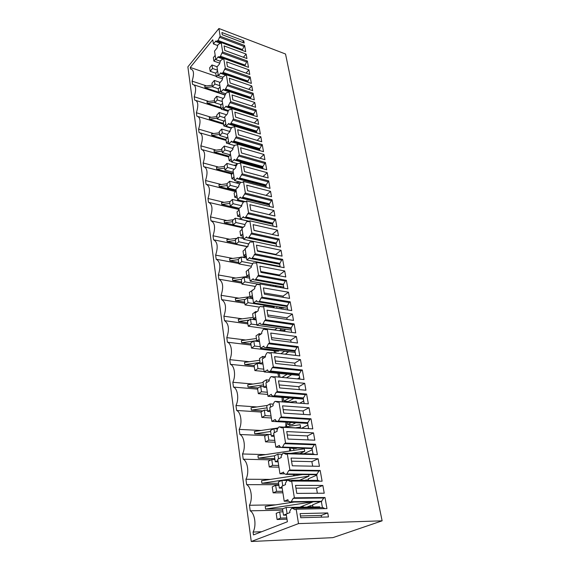<?xml version="1.0" encoding="UTF-8"?>
<svg xmlns="http://www.w3.org/2000/svg" width="570" height="570" viewBox="0 0 570 570"><rect width="100%" height="100%" fill="white"/><g stroke="black" fill="none" stroke-linecap="round" stroke-linejoin="round"><path stroke-width="0.85" d="M225.015 95.062L194.356 84.973M208.848 101.424L194.22 96.758C196.515 89.212 195.959 85.087 192.546 84.381L192.104 81.132C194.363 73.715 193.836 69.683 190.537 69.013L190.252 67.438L212.774 39.758L213.422 43.954L217.669 45.522M214.562 100.726L206.988 101.652L207.216 103.227L221.039 107.616M194.22 96.758L194.669 100.078C198.139 100.918 198.709 105.144 196.379 112.739L196.842 116.138C200.369 117.121 200.946 121.439 198.595 129.098L199.065 132.575C202.649 133.701 203.248 138.118 200.854 145.835L201.338 149.39C204.979 150.665 205.592 155.19 203.169 162.963L203.668 166.611C207.373 168.043 208 172.682 205.542 180.512L206.048 184.245C209.824 185.841 210.465 190.594 207.972 198.481L208.492 202.307C212.332 204.081 212.988 208.941 210.465 216.892L210.993 220.811C214.904 222.77 215.581 227.751 213.016 235.766L213.558 239.785C217.541 241.929 218.232 247.038 215.631 255.111L216.187 259.229L238.88 263.532M196.372 100.619L221.167 108.471M207.216 103.227L214.797 102.301M273.942 350.764L274.697 352.958M274.384 350.814L274.733 352.965M277.839 373.3L278.438 375.673L278.053 373.322M278.609 377.084L278.445 375.73L278.666 377.091M281.965 397.39L282.065 397.931L281.972 397.39M285.869 401.323L286.005 402.156M282.264 401.871L282.072 397.981L282.713 401.907M288.57 402.349L296.144 401.244L296.436 402.933M289.695 424.543L289.973 426.21M286.012 422.171L286.746 426.681M285.962 422.163L285.784 426.823M283.917 427.101L300.155 424.714L300.568 427.094L299.015 427.892M293.636 448.398L293.956 450.371M290.187 447.799L290.686 450.856M289.859 447.792L289.51 451.034M274.818 458.615L258.281 458.209L257.925 455.743L304.28 448.832L304.701 451.283L299.813 453.627M297.939 474.518L298.053 475.216M294.54 474.475L294.74 475.722M293.593 474.468L293.315 475.936M308.691 474.632L308.954 476.157L299.542 480.303M299.749 507.207L313.243 501.785M301.786 507.172L303.226 506.588L303.318 507.143M279.913 287.444L281.06 286.596M285.278 354.205L288.655 351.647M287.287 422.242L287.643 424.429L292.154 424.678L295.844 422.733M283.24 397.49L283.839 401.173L288.299 401.508L293.928 398.33M291.477 447.849L291.562 448.326L296.108 448.483L297.02 448.034M277.733 266.447L278.238 266.055M283.753 331.284L285.014 330.443L284.793 329.147M279.535 307.023L279.015 307.394L283.326 308.071L283.846 307.7M281.331 308.954L281.117 307.722M286.411 377.839L291.676 374.675M212.247 85.215L204.758 86.127L204.979 87.659L218.673 92.176M204.979 87.659L212.475 86.754M206.525 85.913L192.104 81.132M218.916 28.5L187.872 66.847L251.256 541.5L332.887 537.645L382.128 520.823L285.527 54.008L218.916 28.5L220.162 36.252L218.032 40.449L242.45 49.547L242.207 50.345M261.701 531.717L253.08 532.059L253.465 534.909L287.394 521.757L286.204 514.055L289.938 512.565L289.731 511.29L291.313 508.561L292.246 508.184L295.004 509.673L296.193 509.195L298.509 523.602L251.256 541.5M253.08 532.059C256.614 525.811 254.897 513.534 250.209 510.82L249.461 505.262C252.923 499.007 251.256 487.086 246.667 484.643L278.815 484.692M270.358 479.399L245.941 479.249L246.667 484.643M245.941 479.249C249.339 472.986 247.722 461.408 243.233 459.206L271.092 459.862M265.542 454.603L242.521 453.969L243.233 459.206M242.521 453.969C245.862 447.699 244.288 436.449 239.892 434.49L265.748 435.637M261.096 430.457L239.201 429.395L239.892 434.49M239.201 429.395C242.478 423.125 240.953 412.188 236.636 410.457L261.06 412.039M256.942 406.944L235.966 405.505L236.636 410.457M235.966 405.505C239.193 399.235 237.704 388.597 233.479 387.087L257.633 389.118M253.023 384.045L232.824 382.263L233.479 387.087M232.824 382.263C235.994 375.993 234.548 365.648 230.401 364.337L254.298 366.802M249.29 361.736L229.767 359.649L230.401 364.337M229.767 359.649C232.881 353.386 231.477 343.318 227.409 342.2L251.057 345.071M245.727 340.005L226.789 337.632L227.409 342.2M226.789 337.632C229.553 329.303 228.784 323.639 224.494 320.639L247.893 323.903M242.307 318.822L223.889 316.193L224.494 320.639M223.889 316.193C226.611 307.928 225.863 302.413 221.652 299.642L244.815 303.269M239.015 298.181L221.067 295.303L221.652 299.642M221.067 295.303C223.746 287.109 223.02 281.73 218.887 279.179L241.808 283.147M235.838 278.053L218.317 274.954L218.887 279.179M218.317 274.954C220.953 266.817 220.248 261.573 216.187 259.229M218.032 40.449L215.994 41.646L215.888 40.94L213.422 43.954M223.098 72.39L222.464 73.124L220.996 73.487L220.882 72.753L218.339 75.703L216.978 66.939L219.507 63.968L220.49 60.627L223.732 58.446L225.3 68.186L223.098 72.39L247.986 81.033L247.793 82.187M223.198 59.073L218.467 57.378L220.533 56.231L245.186 65.108L244.972 66.077M218.467 57.378L218.36 56.658L215.852 59.643L220.248 61.211M219.913 56.971L244.95 65.97M215.852 59.643L214.527 51.079L217.013 48.08L217.982 44.766L221.174 42.522L222.699 52.027L221.901 52.974L246.568 61.938L245.186 65.108M221.901 52.974L220.533 56.231M246.14 54.086L224.074 45.921L224.808 50.445L246.938 58.553L246.14 54.086L243.376 57.249M222.699 52.027L247.373 61.019L246.568 61.938M223.732 58.446L248.499 67.346L247.373 61.019M248.947 69.846L226.668 61.888L227.423 66.519L249.76 74.421L248.947 69.846L246.026 73.095M218.339 75.703L222.891 77.264M220.162 36.252L244.608 45.465L242.45 49.547M221.174 42.522L245.713 51.649L244.608 45.465M225.3 68.186L250.209 76.943L247.986 81.033M226.354 74.755L227.957 84.731L225.079 89.661L223.583 89.982L223.469 89.226L220.882 92.148L219.493 83.17L222.058 80.235L223.055 76.872L226.354 74.755L251.363 83.419L250.209 76.943M227.957 84.731L253.109 93.238L250.515 97.691L250.686 98.674M229.04 91.464L230.686 101.681L227.758 106.604L226.24 106.882L226.119 106.105L223.49 108.991L222.065 99.793L224.673 96.893L224.552 96.138L226.333 92.775L228.214 92.39L229.04 91.464L254.284 99.871L253.109 93.238M230.686 101.681L256.072 109.932L253.443 114.378L253.65 115.56M223.49 108.991L228.378 110.537L229.04 109.825L230.95 109.49L231.791 108.585L257.284 116.722L256.072 109.932M231.791 108.585L233.472 119.052L259.115 127.025L256.443 131.471L256.685 132.867M234.612 126.127L236.336 136.857L233.315 141.766L231.741 141.937L231.619 141.125L228.898 143.925L227.402 134.271L230.102 131.449L229.974 130.658L231.812 127.295L233.757 127.025L234.612 126.127L260.355 133.986L259.115 127.025M236.336 136.857L262.228 144.538L259.514 148.977L259.792 150.594M237.505 144.11L239.272 155.118L236.201 160.006L234.598 160.127L234.469 159.294L231.705 162.051L230.173 152.154L232.916 149.376L232.781 148.563L234.655 145.2L236.636 144.994L237.505 144.11L263.497 151.67L262.228 144.538M239.272 155.118L265.421 162.486L262.656 166.917L262.984 168.77M240.469 162.557L242.286 173.85L239.165 178.724L237.526 178.788L237.398 177.933L234.584 180.64L233.009 170.494L235.802 167.758L235.667 166.924L237.562 163.561L239.585 163.426L240.469 162.557L266.717 169.796L265.421 162.486M242.286 173.85L268.691 180.889L265.884 185.307L266.254 187.402M243.511 181.481L245.371 193.066L242.2 197.925L240.533 197.925L240.397 197.049L237.533 199.707L235.923 189.297L238.759 186.611L238.623 185.756L240.554 182.4L242.606 182.336L243.511 181.481L270.023 188.385L268.691 180.889M245.371 193.066L272.047 199.757L269.19 204.16L269.603 206.518M246.632 200.904L248.548 212.795L245.314 217.626L243.618 217.562L243.483 216.664L240.561 219.272L238.908 208.584L241.794 205.955L241.652 205.072L243.618 201.723L245.713 201.737L246.632 200.904L273.415 207.444L272.047 199.757M248.548 212.795L275.488 219.115L272.581 223.504L273.044 226.126M249.838 220.832L251.805 233.044L248.513 237.861L246.782 237.726L246.639 236.807L243.675 239.35L241.972 228.385L244.915 225.806L244.765 224.908L246.767 221.559L248.905 221.659L249.838 220.832L276.892 227.003L275.488 219.115M251.805 233.044L279.022 238.98L278.06 239.763L276.065 243.354L276.578 246.254M253.13 241.31L255.146 253.849L251.797 258.637L250.031 258.438L249.888 257.483L246.867 259.97L245.121 248.705L248.114 246.19L247.964 245.264L250.002 241.929L252.175 242.108L253.13 241.31L280.461 247.074L279.022 238.98M255.146 253.849L282.649 259.371L281.666 260.134L279.642 263.725L280.198 266.924M256.507 262.335L258.581 275.232L255.175 279.977L253.372 279.706L253.222 278.73L250.144 281.145L248.349 269.582L251.406 267.131L251.249 266.176L253.322 262.848L255.538 263.119L256.507 262.335L284.124 267.679L282.649 259.371M258.581 275.232L286.375 280.305L285.37 281.046L283.304 284.637L283.924 288.149M259.984 283.953L262.115 297.198L261.117 297.946L259.428 301.338L258.645 301.922L256.806 301.566L256.65 300.568L253.515 302.905L251.669 291.021L254.783 288.641L254.619 287.658L256.728 284.344L258.994 284.708L259.984 283.953L287.893 288.847L286.375 280.305M262.115 297.198L290.194 301.815L289.175 302.535L287.073 306.118L287.75 309.959M263.554 306.168L265.748 319.798L264.729 320.518L263.005 323.917L262.207 324.472L260.333 324.038L260.177 323.012L256.977 325.278L255.082 313.058L258.253 310.75L258.089 309.745L259.45 307.016L260.233 306.446L262.549 306.902L263.554 306.168L291.755 310.586L290.194 301.815M265.748 319.798L294.127 323.91L293.087 324.608L290.949 328.192L291.683 332.374M267.23 329.018L269.482 343.04L268.442 343.731L266.689 347.137L265.877 347.679L263.96 347.151L263.803 346.097L260.54 348.277L258.588 335.709L261.822 333.486L261.651 332.445L263.041 329.724L263.839 329.161L266.204 329.731L267.23 329.018L295.73 332.93L294.127 323.91M269.482 343.04L298.167 346.631L297.105 347.301L294.925 350.878L295.723 355.423M271.007 352.531L273.329 366.959L272.268 367.629L270.486 371.027L269.653 371.547L267.693 370.935L267.53 369.845L264.202 371.939L262.2 359.014L265.492 356.87L265.321 355.801L266.732 353.072L267.551 352.538L269.959 353.215L271.007 352.531L299.813 355.901L298.167 346.631M273.329 366.959L302.321 369.994L301.238 370.643L299.022 374.205L299.884 379.136M274.897 376.727L277.291 391.583L276.201 392.224L274.384 395.63L273.536 396.122L271.541 395.409L271.37 394.29L267.971 396.293L265.912 382.983L269.268 380.931L269.09 379.834L270.529 377.105L271.363 376.592L273.828 377.383L274.897 376.727L304.017 379.534L302.321 369.994M277.291 391.583L306.596 394.034L305.492 394.647L303.226 398.209L304.159 403.51M278.908 401.651L281.366 416.948L280.262 417.553L278.402 420.966L277.54 421.43L275.495 420.617L275.317 419.463L271.854 421.365L269.731 407.664L273.158 405.705L272.98 404.579L274.441 401.843L275.296 401.351L277.811 402.27L278.908 401.651L308.341 403.845L306.596 394.034M281.366 416.948L310.992 418.772L309.866 419.356L307.558 422.904L308.527 428.391M283.034 427.315L285.57 443.089L284.437 443.659L282.549 447.065L281.666 447.507L279.571 446.581L279.393 445.398L275.852 447.186L273.664 433.072L277.17 431.219L276.977 430.058L278.474 427.322L279.343 426.859L281.915 427.906L283.034 427.315L312.795 428.875L310.992 418.772M285.57 443.089L315.524 444.244L314.376 444.792L312.018 448.326L313.016 454.012M287.287 453.777L289.902 470.036L288.741 470.571L286.817 473.969L285.912 474.382L283.774 473.349L283.589 472.124L279.97 473.798L277.718 459.249L281.295 457.511L281.103 456.314L282.62 453.578L283.511 453.143L286.147 454.333L287.287 453.777L317.376 454.646L315.524 444.244M289.902 470.036L320.19 470.478L319.015 470.998L316.614 474.511L317.647 480.403M291.669 481.051L294.369 497.824L293.187 498.322L291.22 501.721L290.294 502.106L288.107 500.945L287.914 499.676L284.216 501.23L281.894 486.231L285.549 484.614L285.349 483.374L286.902 480.645L287.807 480.239L290.508 481.572L291.669 481.051L322.1 481.201L320.19 470.478M294.369 497.824L325 497.517L323.796 498.002L321.345 501.493L322.421 507.599M296.193 509.195L326.966 508.575L325 497.517M298.509 523.602L382.128 520.823M300.077 513.62L327.743 512.943L328.455 516.947L300.746 517.717L300.077 513.62M260.839 136.729L237.69 129.718L238.524 134.819L261.737 141.759L260.839 136.729L257.148 140.391M267.701 175.325L268.171 177.968L244.494 171.599L243.625 166.233L267.23 172.689L267.701 175.325M257.761 119.408L258.63 124.317L235.645 117.114L234.833 112.133L257.761 119.408L254.291 122.956M254.754 102.493L232.047 94.976L232.838 99.836L255.602 107.281L254.754 102.493L251.484 105.935M267.017 310.158L292.374 314.056L293.5 320.404L268.064 316.635L267.017 310.158M221.901 32.533L222.257 34.749L244.181 43.049L243.789 40.862L221.901 32.533M309.66 411.276L310.294 414.839L283.746 413.115L282.563 405.84L309.033 407.728L309.66 411.276M322.848 485.448L295.495 485.419L296.792 493.385L324.23 493.214L322.848 485.448L316.478 488.112L317.376 493.257M288.491 292.218L263.397 287.893L264.423 294.191L289.589 298.395L288.491 292.218L283.076 296.136L283.283 297.341M300.468 359.57L301.658 366.282L275.68 363.475L274.562 356.62L300.468 359.57L294.726 363.097L295.16 365.584M274.448 213.258L274.947 216.044L250.786 210.316L249.867 204.659L273.956 210.487L274.448 213.258M281.031 250.273L282.072 256.13L257.419 251.121L256.45 245.157L281.031 250.273L275.816 254.412L275.894 254.876M284.708 270.964L259.877 266.233L260.875 272.36L285.784 276.984L284.708 270.964L279.4 274.996L279.542 275.823M296.364 336.492L270.736 333.058L271.819 339.72L297.526 343.026L296.364 336.492L290.736 340.162L291.092 342.2M253.116 224.637L277.447 230.123L278.459 235.823L254.063 230.444L253.116 224.637M246.71 185.193L270.55 191.349L271.512 196.764L247.601 190.708L246.71 185.193M263.995 154.484L240.618 147.744L241.473 152.981L264.915 159.643L263.995 154.484L260.062 158.261M251.812 85.977L229.325 78.233L230.095 82.978L252.645 90.659L251.812 85.977L248.727 89.319M314.148 436.52L314.804 440.19L287.964 439.064L286.746 431.568L313.5 432.872L314.148 436.52M304.686 383.304L278.509 380.874L279.656 387.928L305.919 390.215L304.686 383.304L298.83 386.681L299.343 389.638M318.772 462.526L319.449 466.303L292.31 465.804L291.056 458.08L318.11 458.764L318.772 462.526M211.235 117.292L196.379 112.739M216.928 116.593L209.276 117.534L209.504 119.144L223.454 123.398M198.431 116.622L223.59 124.274M209.504 119.144L217.17 118.197M220.996 73.487L225.962 75.204M222.464 73.124L247.743 81.888M224.487 69.12L249.382 77.848M220.882 92.148L225.599 93.708M213.672 133.523L198.595 129.098M219.35 132.817L211.613 133.786L211.848 135.425L225.927 139.536M200.519 132.995L226.069 140.434M211.848 135.425L219.6 134.463M223.583 89.982L228.812 91.72M225.079 89.661L250.601 98.175M225.727 88.941L250.85 97.335M227.138 85.657L252.268 94.136M216.18 150.131L200.854 145.835M221.83 149.418L214.007 150.409L214.249 152.09L229.04 156.209M202.642 149.753L228.599 156.964M231.762 148.172L233.03 148.008M214.249 152.09L222.086 151.1M226.24 106.882L231.741 108.635M227.758 106.604L253.522 114.848M228.413 105.892L253.778 114.028M229.845 102.593L255.225 110.815M228.385 110.537L227.352 113.957L224.701 116.822L226.162 126.241L231.32 127.808M233.472 119.052L230.508 123.968L228.955 124.196L228.834 123.398L226.162 126.241M218.752 167.124L203.169 162.963M224.373 166.412L216.45 167.416L216.7 169.14L232.617 173.358M204.808 166.91L231.897 174.064M233.607 165.236L236.6 164.858M216.7 169.14L224.63 168.129M228.955 124.196L256.65 132.653M230.508 123.968L256.521 131.934M231.171 123.263L256.785 131.121M232.624 119.957L258.246 127.901M228.898 143.925L234.356 145.5M221.395 184.523L205.542 180.512M239.528 183.775L229.61 181.224L226.967 183.789L218.958 184.837L219.208 186.597L236.165 190.85M207.003 184.481L235.61 191.634M235.424 182.721L240.227 182.101M219.208 186.597L227.231 185.571M231.741 141.937L259.706 150.081M233.315 141.766L259.592 149.425M233.999 141.068L259.863 148.635M235.474 137.748L261.345 145.4M231.705 162.051L237.49 163.64M224.117 202.336L207.972 198.481M230.152 201.552L221.523 202.671L221.78 204.48L238.958 208.542M209.24 202.485L239.051 209.504M237.191 200.633L239.906 200.284M221.78 204.48L229.902 203.426M242.129 201.83L244.829 201.481M234.598 160.127L262.834 167.936M236.201 160.006L262.734 167.359M236.892 159.322L263.012 166.583M238.395 155.995L264.523 163.334M267.23 172.689L263.026 176.586M234.584 180.64L241.288 182.379M226.917 220.576L210.465 216.892M233.493 219.714L224.153 220.939L224.416 222.792L233.08 224.708M211.506 220.925L242.642 227.801M238.894 219.001L240.49 218.794M224.416 222.792L232.631 221.709M237.526 178.788L266.048 186.24M239.165 178.724L265.962 185.734M239.863 178.054L266.247 184.972M241.388 174.712L267.779 181.723M270.55 191.349L266.048 195.375M237.533 199.707L245.748 201.709M229.796 239.265L213.016 235.766M236.985 238.31L226.846 239.657L227.117 241.552L235.866 243.362M213.821 239.835L247.458 246.746M240.512 237.847L243.383 237.462M227.117 241.552L235.431 240.447M240.533 197.925L269.339 205.001M242.2 197.925L269.268 204.58M242.913 197.263L269.56 203.839M244.466 193.914L271.12 200.576M273.956 210.487L269.111 214.662M240.561 219.272L249.346 221.267M232.767 258.417L215.631 255.111M240.654 257.362L229.603 258.844L229.881 260.789L238.716 262.471M242.008 257.177L246.34 256.6M229.881 260.789L238.296 259.656M243.618 217.562L272.716 224.245M245.314 217.626L272.652 223.91M246.041 216.985L272.959 223.191M247.615 213.622L274.548 219.913M254.042 230.323L272.346 234.477M277.447 230.123L272.325 234.363M243.675 239.35L253.094 241.338M248.078 276.393L232.432 278.509L232.717 280.504L241.644 282.065M232.717 280.504L241.438 279.321M273.5 265.627L274.006 265.228M271.847 265.307L271.762 264.793M269.695 264.886L269.61 264.38M246.782 237.726L276.179 243.989M248.513 237.861L276.137 243.746M249.254 237.227L276.45 243.041M250.857 233.857L278.06 239.763M257.341 250.65L275.816 254.412M246.867 259.97L280.112 266.418M250.009 296.671L235.332 298.68L235.631 300.732L244.644 302.15M235.631 300.732L245.257 299.407M251.491 298.552L252.809 298.374M275.645 286.696L276.785 285.841M275.481 286.667L275.296 285.584M273.308 286.29L273.13 285.2M250.031 258.438L279.728 264.252M251.797 258.637L279.706 264.102M252.553 258.018L280.027 263.418M254.184 254.64L281.666 260.134M260.739 271.519L279.4 274.996M250.144 281.145L283.732 287.066M253.173 317.319L238.31 319.378L238.616 321.48L247.722 322.755M238.616 321.48L249.29 319.991M252.98 319.478L255.581 319.122M279.015 307.394L278.93 306.924M277.027 308.277L276.742 306.582M253.372 279.706L283.383 285.05M255.175 279.977L283.368 285M255.944 279.378L283.703 284.344M257.604 275.994L285.37 281.046M264.224 292.966L283.076 296.136M253.515 302.905L287.451 308.27M256.415 338.502L241.367 340.618L241.68 342.769L250.878 343.895M241.68 342.769L253.579 341.095M254.241 341.003L256.749 340.653M260.233 306.446L262.663 306.824M285.014 330.443L280.668 329.838L280.447 328.541M279.407 330.693L280.668 329.838M258.645 301.922L287.137 306.468M259.428 301.338L287.48 305.834M261.117 297.946L289.175 302.535M267.8 314.996L286.853 317.846L287.137 319.457M292.374 314.056L286.853 317.846M256.977 325.278L291.27 330.051M259.749 360.254L244.502 362.413L244.822 364.629L254.12 365.598M244.822 364.629L260.084 362.456M263.839 329.161L266.496 329.524M288.719 352.018L284.259 351.12M280.896 353.685L284.323 351.49M275.616 350.963L275.973 353.108M262.207 324.472L291.006 328.527M263.005 323.917L291.363 327.914M264.729 320.518L293.087 324.608M271.484 337.654L290.736 340.162M260.54 348.277L295.196 352.431M263.169 382.584L247.722 384.807L248.05 387.073L258.174 387.942M248.05 387.073L263.518 384.85M267.551 352.538L270.472 352.88M294.918 355.331L295.631 354.882M281.986 377.411L287.244 374.233M279.3 373.443L279.92 377.212M265.877 347.679L294.982 351.191M266.689 347.137L295.346 350.614M268.442 343.731L297.105 347.301M275.267 360.953L294.726 363.097M264.202 371.939L299.236 375.43M267.408 405.42L251.035 407.807L251.37 410.136L262.877 410.892M251.37 410.136L267.045 407.856M271.363 376.592L274.619 376.905M297.44 378.9L299.62 377.618M283.839 401.173L289.453 397.981M269.653 371.547L299.072 374.504M270.486 371.027L299.45 373.956M272.268 367.629L301.238 370.643M279.165 384.921L298.83 386.681M267.971 396.293L303.382 399.078M278.132 427.956L254.434 431.44L254.776 433.841L271.142 434.582M254.776 433.841L270.665 431.497M296.151 427.742L300.568 427.094M275.296 401.351L304.729 403.574M299.742 403.182L303.717 400.988M287.643 424.429L291.327 422.47M273.536 396.122L303.276 398.48M274.384 395.63L303.668 397.96M276.201 392.224L305.492 394.647M283.176 409.595L303.055 410.942L303.653 414.404M309.033 407.728L303.055 410.942M271.854 421.365L307.65 423.403M258.281 458.209L274.569 455.779M290.786 453.357L304.701 451.283M279.343 426.859L309.781 428.718M302.029 428.049L307.928 425.013M291.562 448.326L292.467 447.878M277.54 421.43L307.608 423.154M278.402 420.966L308.007 422.669M280.262 417.553L309.866 419.356M287.301 434.995L307.401 435.915L308.092 439.912M313.5 432.872L307.401 435.915M275.852 447.186L281.366 447.379M302.399 474.561L261.523 480.731L261.887 483.267L278.609 483.317M261.887 483.267L308.954 476.157M283.511 453.143L313.514 454.026L314.783 454.575M303.931 453.749L312.267 449.73M281.666 447.507L312.061 448.554M282.549 447.065L312.474 448.106M284.437 443.659L314.376 444.792M291.555 461.173L311.868 461.629L312.666 466.182M318.11 458.764L311.868 461.629M279.97 473.798L284.815 473.848M275.702 504.842L249.461 505.262M293.963 502.049L265.221 506.445L265.599 509.06L283.062 508.718M282.72 510.143L250.209 510.82M265.599 509.06L313.094 501.785M287.807 480.239L318.153 480.41L319.82 481.194M308.463 480.353L308.213 478.893L316.728 475.166M304.914 480.332L308.377 479.869M306.09 480.339L306.012 479.855M285.912 474.382L316.649 474.717M286.817 473.969L317.077 474.311M288.741 470.571L319.015 470.998M295.937 488.148L316.478 488.112M284.216 501.23L288.548 501.173M215.994 41.646L220.512 43.32M217.419 41.197L221.124 42.579M219.379 37.207L243.81 46.384M216.244 76.33L190.252 67.438M243.789 40.862L242.471 42.401M292.246 508.184L322.926 507.592L324.921 508.611M291.22 501.721L321.822 501.308M290.294 502.106L321.38 501.671M312.766 505.668L310.379 505.711L310.593 507.008M306.945 507.072L310.379 505.711M312.987 506.958L312.624 504.813L320.49 501.686M327.743 512.943L321.231 515.408L321.53 517.14M321.231 515.408L300.461 515.957M293.187 498.322L323.796 498.002M215.189 55.383L213.365 57.563L213.907 61.09L219.464 63.063M215.738 58.917L213.907 61.09M217.127 66.761L212.012 64.966L209.639 67.787L210.166 71.286L215.766 73.217M212.012 64.966L212.546 68.471L210.166 71.286M217.484 70.188L212.546 68.471M217.605 70.979L215.752 73.138L216.308 76.751L222.243 78.774M218.167 74.592L216.308 76.751M220.162 82.408L214.356 80.441L211.947 83.234L212.482 86.818L218.438 88.799M214.356 80.441L214.897 84.032L212.482 86.818M219.885 85.707L214.897 84.032M220.077 86.932L218.196 89.077L218.766 92.767L225.1 94.855M220.647 90.637L218.766 92.767M223.312 98.411L216.75 96.28L214.306 99.038L214.854 102.7L221.267 104.752M216.75 96.28L217.305 99.95L214.854 102.7M222.343 101.574L217.305 99.95M222.606 103.27L220.697 105.386L221.274 109.162L228.05 111.307M223.191 107.06L221.274 109.162M226.589 114.784L219.208 112.475L216.721 115.204L217.284 118.952L224.195 121.068M219.208 112.475L219.771 116.23L217.284 118.952M224.858 117.805L219.771 116.23M237.056 163.519L236.301 164.26L236.4 164.88M225.193 119.992L223.255 122.08L223.846 125.956L231.078 128.143M225.791 123.875L223.846 125.956M230.009 131.542L221.716 129.055L219.194 131.748L219.763 135.582L227.223 137.776M221.716 129.055L222.3 132.903L219.763 135.582M227.43 134.427L222.3 132.903M239.072 181.802L239.136 182.243M227.843 137.121L225.877 139.18L226.482 143.148L228.884 143.84M228.463 141.096L226.482 143.148M232.824 148.471L224.288 146.034L221.723 148.685L222.307 152.61L230.365 154.869M224.288 146.034L224.879 149.967L222.307 152.61M230.708 151.613L224.879 149.967M230.565 154.67L228.556 156.693L229.183 160.754L231.605 161.424M231.192 158.738L229.183 160.754M236.115 165.92L226.917 163.419L224.316 166.027L224.915 170.045L233.287 172.275M226.917 163.419L227.53 167.445L224.915 170.045M234.27 169.262L227.53 167.445M233.344 172.646L231.306 174.641L231.947 178.802L234.398 179.443M233.992 176.821L231.947 178.802M226.967 183.789L227.58 187.908L236.037 190.031M229.61 181.224L230.237 185.35L227.58 187.908M238.004 187.323L230.237 185.35M236.201 191.078L234.128 193.038L234.783 197.306L237.255 197.911M236.864 195.353L234.783 197.306M243.212 202.094L232.375 199.464L229.682 201.987L230.316 206.205L239.208 208.314M232.375 199.464L233.016 203.697L230.316 206.205M241.773 205.791L233.016 203.697M239.122 209.974L237.013 211.89L237.69 216.272L240.191 216.842M239.806 214.363L237.69 216.272M249.24 221.36L235.203 218.167L232.467 220.633L233.116 224.965L243.305 227.216M235.203 218.167L235.866 222.507L233.116 224.965M244.943 224.537L235.866 222.507M242.129 229.361L239.977 231.235L240.668 235.724L243.198 236.265M242.82 233.857L240.668 235.724M243.54 238.488L238.11 237.334L235.325 239.749L235.987 244.188L247.644 246.589M238.11 237.334L238.78 241.787L235.987 244.188M248.648 243.839L238.78 241.787M245.207 249.247L243.019 251.078L243.725 255.688L246.283 256.187M245.919 253.864L243.725 255.688M246.568 258.075L241.089 256.999L238.253 259.357L238.93 263.91L251.256 266.24M241.089 256.999L241.78 261.566L238.93 263.91M252.489 263.618L241.78 261.566M267.052 263.882L267.138 264.394M248.363 269.653L246.14 271.441L246.867 276.172L249.446 276.635M249.097 274.398L246.867 276.172M249.681 278.16L244.138 277.17L241.26 279.471L241.958 284.138L255.225 286.425M244.138 277.17L244.851 281.858L241.958 284.138M259.4 284.401L244.851 281.858M270.543 284.743L270.729 285.834M252.845 290.123L249.346 292.346L250.088 297.205L252.695 297.626M252.36 295.481L250.088 297.205M252.353 290.037L252.417 290.443M252.873 298.773L247.273 297.875L244.338 300.105L245.057 304.9L259.4 307.123M247.273 297.875L248 302.677L245.057 304.9M274.127 306.168L274.234 306.81L248 302.677M273.059 307.658L274.234 306.81M256.87 311.754L255.702 311.576L252.631 313.814L253.401 318.808L256.03 319.186M255.716 317.134L253.401 318.808M255.702 311.576L255.845 312.502M256.151 319.934L250.494 319.122L247.501 321.288L248.235 326.211L274.69 329.845L277.248 328.099M250.494 319.122L251.242 324.059L248.235 326.211M256.913 324.85L251.242 324.059M261.117 333.97L259.143 333.707L256.016 335.873L256.799 341.003L259.464 341.337M259.158 339.385L256.799 341.003M259.143 333.707L259.371 335.174M259.514 341.665L253.8 340.945L250.75 343.04L251.505 348.092L278.231 351.27L279.371 350.536M253.8 340.945L254.562 346.019L251.505 348.092M260.298 346.71L254.562 346.019M265.478 356.77L262.677 356.457L259.485 358.537L260.298 363.81L262.984 364.095M262.699 362.256L260.298 363.81M262.677 356.457L262.991 358.494M260.276 363.696L257.191 363.368L254.092 365.384L254.861 370.571L264.131 371.498M257.191 363.368L257.982 368.583L254.861 370.571M263.775 369.168L257.982 368.583M269.14 380.112L266.311 379.848L263.055 381.843L263.889 387.265L266.61 387.5M266.34 385.776L263.889 387.265M266.311 379.848L266.717 382.491M263.796 386.681L260.682 386.41L257.519 388.341L258.317 393.678L267.679 394.426M260.682 386.41L261.488 391.768L258.317 393.678M267.344 392.245L261.488 391.768M273.215 404.137L270.045 403.909L266.732 405.811L267.587 411.39L270.337 411.569M270.087 409.972L267.587 411.39M270.045 403.909L270.558 407.194M267.423 410.307L264.266 410.101L261.046 411.939L261.865 417.425L271.327 417.995M264.266 410.101L265.1 415.608L261.865 417.425M271.021 415.972L265.1 415.608M277.633 428.854L273.892 428.668L270.508 430.478L271.391 436.214L274.17 436.335M273.942 434.867L271.391 436.214M273.892 428.668L274.505 432.63M271.142 434.611L267.957 434.468L264.665 436.214L265.513 441.857L275.082 442.227M267.957 434.468L268.812 440.133L265.513 441.857M274.797 440.375L268.812 440.133M282.236 454.283L277.854 454.155L274.398 455.857L275.303 461.771L278.117 461.828M277.911 460.503L275.303 461.771M277.854 454.155L278.58 458.836M274.975 459.612L271.755 459.534L268.399 461.18L269.268 466.987L278.944 467.151M271.755 459.534L272.631 465.369L269.268 466.987M278.68 465.476L272.631 465.369M287.365 480.439L281.929 480.41L278.402 481.999L279.336 488.084L282.179 488.084M282 486.908L279.336 488.084M281.929 480.41L282.777 485.839M278.915 485.341L275.659 485.341L272.232 486.873L273.13 492.851L282.912 492.801M275.659 485.341L276.564 491.34L273.13 492.851M282.684 491.319L276.564 491.34M319.927 507.649L319.784 506.837L286.133 507.457L282.535 508.932L283.49 515.202L286.368 515.13M286.211 514.119L283.49 515.202M286.133 507.457L287.102 513.698M282.977 511.839L279.678 511.91L276.186 513.335L277.106 519.491L287.002 519.206M279.678 511.91L280.618 518.094L277.106 519.491M286.803 517.923L280.618 518.094"/></g></svg>
